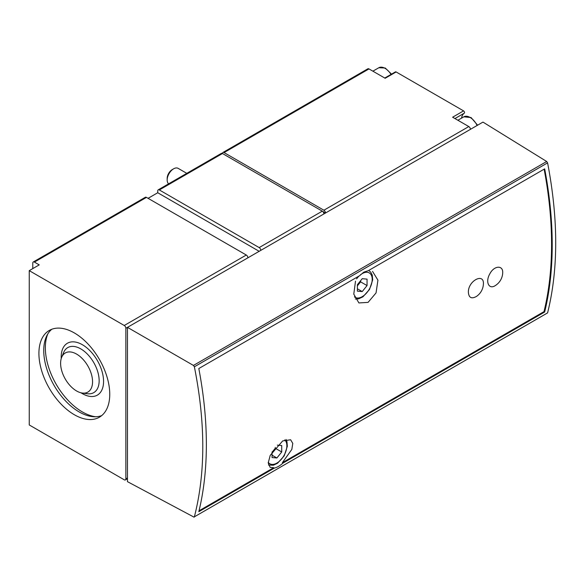 <?xml version="1.0" encoding="UTF-8"?>
<svg xmlns="http://www.w3.org/2000/svg" width="585" height="585" viewBox="0 0 585 585"><rect width="100%" height="100%" fill="white"/><g stroke="black" fill="none" stroke-linecap="round" stroke-linejoin="round"><path stroke-width="0.88" d="M454.947 118.558L464.278 113.168A1.367 0.79 -120 0 0 464.453 112.064A1.367 0.79 -120 0 0 463.569 110.887L396.118 71.948L385.171 78.273L368.981 68.92L224.07 152.583A2.274 1.316 -120 0 0 222.936 152.473A2.274 1.316 -120 0 0 222.461 153.519L159.347 189.957A2.274 1.316 -120 0 0 158.206 189.84A2.274 1.316 -120 0 0 157.738 190.886L157.738 192.743L148.078 198.322M323.9 213.942A2.274 1.316 -120 0 0 322.291 211.148L222.461 153.519A2.274 1.316 -120 0 0 221.327 153.402L158.206 189.84M260.786 250.38A2.274 1.316 -120 0 0 259.17 247.587L159.347 189.957M29.25 270.643L29.25 424.959L124.247 479.802A2.274 1.316 -120 0 0 125.387 479.912A2.274 1.316 -120 0 0 125.855 478.874L125.855 328.28A2.274 1.316 -120 0 0 124.247 325.487L29.25 270.643L39.232 264.881L34.405 262.087A2.274 1.316 -120 0 0 33.265 261.978A2.274 1.316 -120 0 0 32.789 263.023L32.789 268.595M247.901 257.817A2.274 1.316 -120 0 0 246.292 255.023L146.469 197.394A2.274 1.316 -120 0 0 145.329 197.277L33.265 261.978M125.855 328.28L482.976 122.097L546.69 161.489L547.589 162.864C558.412 219.346 558.412 269.356 547.589 312.895L194.374 516.826C205.584 473.06 205.584 423.05 194.374 366.795L193.438 365.435L127.464 327.351L127.464 481.66L194.118 517.191M544.664 312.024L283.008 463.086C279.849 465.828 276.961 467.495 274.336 468.095L198.812 511.699A365.237 210.871 -120 0 0 198.812 368.535L359.673 275.667L363.811 272.135L368.345 270.658L544.664 168.86A365.237 210.871 60 0 1 544.664 312.024L543.999 311.637L282.343 462.706L283.008 463.086M502.712 272.639C503.063 264.939 494.025 265.568 489.842 273.809C485.067 281.955 488.958 290.153 495.634 285.363A15.758 15.758 0 0 0 502.669 273.568L502.712 272.639M468.395 292.449C468.863 297.736 471.503 299.096 476.314 296.522A15.758 15.758 0 0 0 483.349 284.727C484.804 272.003 467.788 280.698 468.395 292.449M282.343 462.706L291.827 449.419L292.778 443.408L290.643 439.766L282.665 440.936L270.211 455.386L268.215 462.969L270.138 467.364L273.678 467.707L199.024 510.807M544.13 169.167A364.323 210.344 60 0 1 543.999 311.637M372.543 271.389L377.925 280.164L376.053 292.909L368.067 302.386L358.897 302.942L353.786 294.145L355.505 281.166M273.678 467.707L274.336 468.095M396.118 71.948A1.367 0.79 -120 0 0 395.438 71.882L384.769 78.039M464.278 113.168A15.481 8.943 -120 0 0 461.536 118.155M470.42 129.343A2.274 1.316 -120 0 0 468.812 126.557L323.9 210.22A2.274 1.316 -120 0 1 325.509 213.006L322.298 211.156L259.17 247.587M224.07 152.583L323.9 210.22M463.569 110.887L452.622 117.212L468.812 126.557M368.981 68.92A2.274 1.316 -120 0 0 367.841 68.811L222.936 152.473M74.332 414.728A50.098 28.921 -120 0 0 99.377 417.215A50.098 28.921 -120 0 0 99.377 359.365A50.098 28.921 -120 0 0 49.286 330.445A50.098 28.921 -120 0 0 41.608 370.583A50.098 28.921 -120 0 0 74.332 414.728M362.217 278.701L357.391 284.712L357.391 291.154L362.217 291.586L367.051 285.575L367.051 279.133L362.217 278.701M186.79 173.343L178.162 168.363A9.111 5.258 120 0 0 173.613 168.816L172.224 169.613A7.152 4.132 120 0 0 167.171 178.374L167.171 179.968A9.111 5.258 120 0 0 168.619 183.829M172.224 169.613L173.613 168.816A9.111 5.258 120 0 0 167.171 179.968M272.054 451.92L272.054 457.55L276.888 457.982L281.714 451.971L281.714 445.536L277.341 445.141M357.391 285.86L360.609 281.86L360.609 280.705M360.609 281.86L367.051 285.575M357.391 288.8L362.217 291.586M272.054 452.263L275.272 448.256L275.272 447.408M275.272 448.256L281.714 451.971M272.054 455.196L276.888 457.982M76.584 390.97A22.588 13.045 -120 0 0 82.288 393.047A22.588 13.045 -120 0 0 87.882 366.005A22.588 13.045 -120 0 0 61.666 357.325A22.588 13.045 -120 0 0 76.584 390.97M47.802 333.918A52.372 30.237 -120 0 0 82.383 411.942A52.372 30.237 -120 0 0 95.633 416.761M51.816 329.253A50.098 28.921 -120 0 0 47.129 370.005A50.098 28.921 -120 0 0 79.165 411.942A50.098 28.921 -120 0 0 101.68 415.613M157.738 192.743L259.17 251.309M146.469 197.394L34.405 262.087M547.589 312.895L194.374 516.826M547.589 162.864L194.374 366.795M546.69 161.489L193.438 365.435M127.464 477.945L125.855 478.874M246.292 255.023L124.247 325.487M391.021 74.434A12.526 7.232 -120 0 0 378.824 67.743L372.879 71.173M477.111 125.482A12.526 7.232 -120 0 0 463.832 116.824L457.894 120.254M354.408 296.836A14.12 8.153 120 0 0 371.212 284.961A14.12 8.153 120 0 0 362.217 273.619A14.12 8.153 120 0 0 360.375 274.884M359.095 275.996A14.12 8.153 120 0 0 356.594 278.87M355.322 299.023L358.656 298.833L362.934 296.814L369.523 289.458L372.689 279.871L372.265 275.133L370.773 272.215L368.901 270.599A15.941 9.199 120 0 0 368.674 270.475M268.237 462.296A14.12 8.153 120 0 0 282.46 457.887A14.12 8.153 120 0 0 284.763 439.913M82.288 393.047L87.333 393.734A26.011 15.02 -120 0 0 93.775 362.605A26.011 15.02 -120 0 0 63.589 352.616L61.666 357.325M81.037 392.813A29.952 17.294 -120 0 0 82.383 393.639A29.952 17.294 -120 0 0 103.56 380.886A29.952 17.294 -120 0 0 81.49 344.229A29.952 17.294 -120 0 0 61.242 358.525M127.464 478.713L125.387 479.912M391.519 74.141L385.23 68.006L378.824 67.743M477.609 125.197L471.057 117.541L463.832 116.824M268.449 465.002L273.319 465.229L277.597 463.21L284.193 455.861L287.352 446.267L286.928 441.529L286.05 439.489"/></g></svg>
